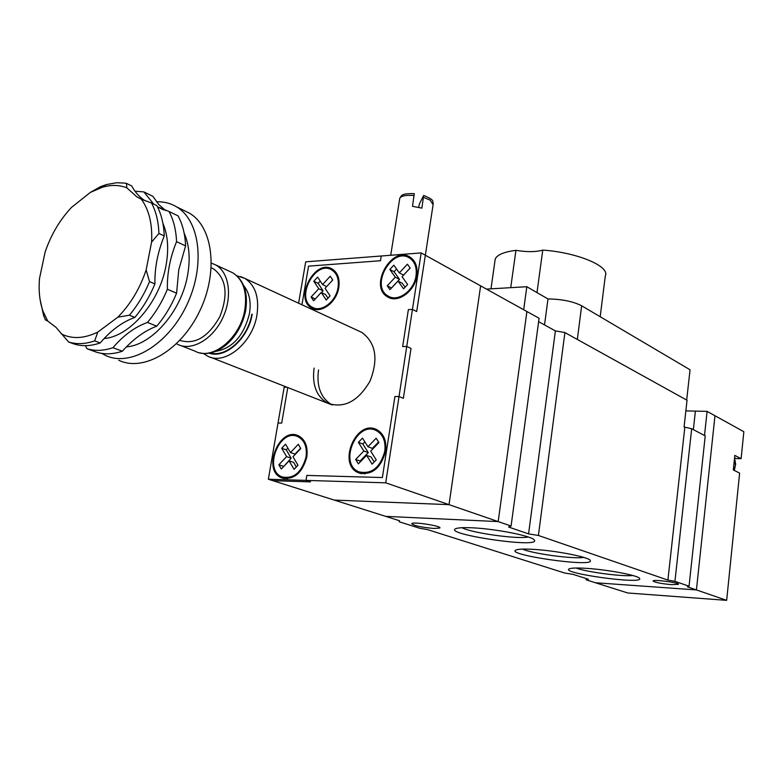 <?xml version="1.0" encoding="UTF-8"?>
<svg xmlns="http://www.w3.org/2000/svg" width="783" height="783" viewBox="0 0 783 783"><rect width="100%" height="100%" fill="white"/><g stroke="black" fill="none" stroke-linecap="round" stroke-linejoin="round"><path stroke-width="1.17" d="M461.999 527.703C471.317 532.939 517.817 539.458 528.251 536.991M472.208 527.811C495.796 528.809 533.096 536.257 534.427 540.133C540.339 548.785 439.175 533.615 456.499 528.427C459.21 527.654 464.446 527.448 472.208 527.811M522.506 549.108C532.146 553.64 573.195 559.219 583.756 557.408M532.783 549.333C555.118 550.478 588.933 557.056 590.186 560.413C595.706 567.969 501.629 554.423 516.555 549.813C519.149 549.04 524.551 548.873 532.783 549.333M576.141 568.018C585.958 571.972 622.26 576.777 632.84 575.515M586.281 568.341C607.481 569.593 638.419 575.466 639.574 578.392C644.732 585.048 556.752 572.784 569.75 568.673C572.207 567.92 577.727 567.802 586.281 568.341M434.017 528.476C421.176 527.292 413.747 525.677 411.731 523.631C412.866 521.468 442.356 526.098 439.811 528.026L434.017 528.476M671.54 584.647C660.744 583.619 654.588 582.386 653.061 580.947C653.521 579.195 680.163 582.767 678.421 584.353L671.54 584.647M704.504 435.475L707.098 411.369L714.977 415.734L696.43 589.922L726.663 600.346L627.77 592.985L586.046 579.782L588.405 579.244L572.97 574.34L564.758 573.048L427.596 529.631L419.61 528.222L399.213 521.781L399.379 520.705M726.663 600.346L739.632 473.108L733.319 469.937L734.816 455.393L741.11 458.662L743.85 431.736L714.977 415.734L696.43 589.922L595.423 582.748L696.43 589.922L687.425 586.819L689.05 586.213L674.936 581.329L667.899 580.095L538.41 535.464L564.905 332.569L687.034 400.26L684.078 426.97L691.683 428.751L705.229 435.857L689.05 586.213M399.213 521.781L399.506 520.744L385.657 516.359L498.184 521.595L526.91 311.517L539.086 318.26L511.084 526.039L449.031 504.653L480.615 285.864L449.031 504.653L334.243 500.083L272.973 480.693L310.557 481.868L306.006 480.39L310.557 481.868L272.973 480.693L268.373 479.235L306.006 480.39L306.828 475.418L382.378 477.542L394.916 396.541L399.027 396.501L403.362 398.332L411.016 348.445L406.739 346.448L411.016 348.445L403.362 398.332L399.027 396.501L406.739 346.448L402.648 346.585L408.374 309.608L412.455 309.402L421.166 252.919L526.91 311.517L498.184 521.595L385.657 516.359L334.243 500.083L449.031 504.653L385.706 482.827L399.027 396.501L394.916 396.541L382.378 477.542L306.828 475.418L306.006 480.39L385.706 482.827M667.899 580.095L684.822 427.361M586.046 579.782L586.193 578.539M538.41 535.464L528.574 533.889L508.637 527.047L511.084 526.039M707.098 411.369L685.859 410.909M564.905 332.569L555.382 330.896L538.626 321.666M528.574 533.889L555.382 330.896M674.936 581.329L691.683 428.751M536.991 292.597L542.756 250.09C577.58 252.498 610.211 266.377 605.318 275.87L600.189 316.724M494.876 261.542L495.238 258.977C497.215 254.739 504.115 251.852 515.938 250.335L510.722 287.664M542.756 250.09C535.944 252.067 526.998 252.146 515.938 250.335M523.67 309.716L526.822 286.725L486.449 289.093M581.661 305.781L690.048 369.782L686.681 400.064L577.335 339.46L581.661 305.781C573.078 301.416 561.861 299.135 547.992 298.949L526.822 286.725M544.518 324.916L547.992 298.949M734.571 457.761L736.147 458.584L741.11 458.662M377.886 430.268L374.881 430.014M359.368 472.032L361.824 473.774M385.608 451.331C386.763 440.927 383.817 433.704 376.789 429.681C356.382 418.611 336.905 464.299 358.448 472.775C371.7 475.692 380.753 468.537 385.608 451.331M333.773 270.115L331.444 269.763M313.2 307.68L314.932 309.275M338.794 287.449C339.92 278.905 337.816 272.827 332.472 269.215C315.265 257.822 293.508 298.969 311.879 308.111C321.196 313.993 336.778 302.16 338.794 287.449M314.1 368.098C311.918 384.923 316.479 396.638 327.793 403.255C344.158 408.706 358.232 401.307 370.046 381.067C378.571 359.094 375.86 342.885 361.903 332.442L358.839 331.023M318.534 369.938C316.381 386.352 320.756 397.93 331.649 404.694M411.525 258.204L408.853 257.646M388.711 296.356L390.697 298.235M416.84 275.743C417.868 267.326 415.714 261.199 410.361 257.353C392.293 244.492 368.245 286.392 387.614 296.894C397.637 303.716 414.912 291.364 416.84 275.743M299.732 436.493L297.158 436.385M282.927 477.239L285.022 478.716M306.819 457.018C308.071 446.623 305.282 439.557 298.45 435.818C279.277 426.06 261.542 470.554 281.733 477.875C293.84 480.224 302.209 473.265 306.819 457.018M416.683 311.526L425.335 255.219L416.683 311.526L412.455 309.402L416.683 311.526M421.166 252.919L381.243 256.002L380.479 260.739L308.561 266.142L301.954 304.763L308.561 266.142L380.479 260.739L381.243 256.002L305.703 261.835L298.597 303.207M284.346 386.205L284.17 387.233L286.862 387.194L284.17 387.233L268.373 479.235M287.782 387.546L281.704 423.065L278.014 423.055L281.704 423.065L287.782 387.546M413.444 260.152L412.406 259.623M389.758 296.835L393.389 298.695M416.027 275.792C417.016 267.747 414.951 261.894 409.832 258.224C392.567 245.94 369.596 285.961 388.084 296.003C397.676 302.522 414.178 290.718 416.027 275.792M387.242 285.785L395.278 277.182L389.826 269.489L393.829 265.192L399.31 272.866L407.405 264.204L410.184 268.06L402.071 276.722L407.62 284.503L403.558 288.839L398.028 281.048L389.963 289.661L387.242 285.785L391.49 287.958L399.506 279.384L394.055 271.711L396.57 269.019M398.028 281.048L402.256 283.24L405.075 287.214M399.31 272.866L403.529 275.087L410.145 268.011M399.506 279.384L395.278 277.182M394.055 271.711L389.826 269.489M380.274 432.099L378.737 431.541M360.894 472.521L364.839 473.921M384.786 451.321C385.882 441.367 383.073 434.467 376.349 430.621C356.852 420.07 338.256 463.702 358.829 471.806C371.494 474.596 380.147 467.764 384.786 451.321M372.101 464.133L366.581 455.354L358.379 463.839L355.658 459.464L363.841 450.998L358.389 442.336L362.47 438.098L367.941 446.75L376.163 438.226L378.943 442.571L370.692 451.106L376.241 459.875L372.101 464.133M374.196 461.98L371.025 456.959L366.581 455.354M367.941 446.75L372.375 448.385L378.561 441.974M360.503 461.647L360.131 461.05L368.284 452.613L362.832 443.981L364.858 441.876M360.131 461.05L355.658 459.464M368.284 452.613L363.841 450.998M362.832 443.981L358.389 442.336M335.457 271.77L334.86 271.505M313.797 307.925L317.281 309.569M338.041 287.488C339.117 279.325 337.101 273.521 331.992 270.066C315.549 259.193 294.77 298.499 312.309 307.239C321.226 312.867 336.103 301.553 338.041 287.488M326.237 300.046L321.236 292.48L313.591 300.78L311.125 297.002L318.75 288.721L313.807 281.254L317.604 277.104L322.567 284.562L330.23 276.233L332.746 279.971L325.062 288.32L330.093 295.876L326.237 300.046M327.969 298.166L325.581 294.555L321.236 292.48M320.247 281.077L318.152 283.358L313.807 281.254M321.451 292.588L323.095 290.806L318.152 283.358M315.265 298.959L311.125 297.002M323.095 290.806L318.75 288.721M326.677 286.558L322.567 284.562M301.778 438.03L300.829 437.736M283.857 477.493L287.606 478.736M306.055 457.008C307.249 447.064 304.587 440.31 298.049 436.738C279.737 427.43 262.794 469.937 282.076 476.925C293.654 479.176 301.641 472.531 306.055 457.008M285.55 444.167L290.483 452.545L298.303 444.294L300.77 448.542L292.969 456.753L297.971 465.239L294.056 469.34L289.084 460.854L281.322 469.017L278.865 464.789L286.607 456.636L281.684 448.248L285.55 444.167M290.483 452.545L295.034 454.101L300.603 448.238M283.622 466.599L291.168 458.172L286.245 449.824L287.87 448.111M296.336 466.952L293.645 462.381L289.084 460.854M283.446 466.306L278.865 464.789M291.168 458.172L286.607 456.636M286.245 449.824L281.684 448.248M418.641 207.299L419.492 203.776L423.662 195.456L421.88 208.131L412.514 206.311L414.285 193.626M176.547 343.727L177.702 344.354C191.473 351.469 212.418 339.607 222.489 318.427C232.747 297.334 229.439 272.504 215.844 265.006L211.43 263.147M179.855 340.38C194.967 345 208.298 337.082 219.847 316.645C228.411 294.653 226.365 278.768 213.7 268.98L211.253 267.825L213.7 268.98M408.374 309.608L412.455 309.402L406.739 346.448L402.648 346.585L408.374 309.608M184.132 233.08C189.359 244.913 190.494 259.046 187.548 275.479C181.343 311.213 151.98 345.058 126.386 346.898M61.162 333.812C71.889 339.284 84.104 338.706 97.787 332.08L94.674 340.889C85.288 344.099 76.597 344.471 68.62 342.005L55.965 327.314L47.724 321.05L42.938 311.047C39.63 301.435 38.484 290.571 39.522 278.425L45.101 252.116C51.012 234.783 59.811 219.876 71.507 207.407L90.427 192.364L100.537 186.667L106.41 184.573L116.657 182.723L125.074 183.124L126.435 183.369L126.846 187.822C119.329 184.876 111.166 184.68 102.358 187.235L90.427 192.364M153.654 204.04L143.906 191.923L152.9 196.327L158.714 204.471L165.683 210.598M169.011 211.479L178.015 215.844C182.576 224.183 185.111 234.205 185.61 245.891L178.769 269.792L176.596 293.204C171.506 305.527 164.89 316.508 156.766 326.159C144.62 330.759 133.149 339.117 122.373 351.215C113.036 354.317 104.384 354.64 96.407 352.164L86.962 348.709C94.939 351.185 103.61 350.853 112.958 347.711C123.43 335.388 134.93 326.961 147.458 322.439C155.621 312.72 162.277 301.661 167.405 289.26C166.994 273.57 170.038 257.705 176.547 241.673C176.067 229.918 173.552 219.847 169.011 211.479L157.442 206.79M101.829 353.407L105.255 355.276C129.772 367.462 167.689 345.176 186.501 305.644C205.616 266.289 200.311 220.659 176.557 206.849C170.508 203.237 163.813 201.544 156.483 201.779M118.742 360.209C143.26 372.356 181.02 350.353 199.645 311.203C218.584 272.22 213.152 226.933 189.398 213.142L183.868 210.431M47.724 321.05L45.385 319.895L43.603 315.432L40.099 299.605M129.381 315.216L117.851 317.184C130.487 304.293 139.912 288.555 146.137 269.949L149.533 281.606C144.326 294.154 137.612 305.36 129.381 315.216L134.852 317.399C122.275 321.989 110.726 330.514 100.204 342.954C90.828 346.145 82.146 346.507 74.17 344.031L68.62 342.005M117.851 317.184L97.787 332.08M151.589 242.094C152.528 224.153 149.093 209.854 141.312 199.195L151.501 202.993C156.023 211.439 158.499 221.599 158.92 233.471L151.589 242.094L146.137 269.949M126.846 187.822L137.015 196.993L141.312 199.195M151.501 202.993L156.796 205.567C161.327 213.984 163.813 224.114 164.254 235.957C157.686 252.116 154.574 268.109 154.936 283.916C149.759 296.424 143.064 307.592 134.852 317.399M158.92 233.471L164.254 235.957M126.435 183.369L131.72 185.963C135.077 192.227 139.482 197.14 144.924 200.693M46.686 320.384L45.385 319.895M100.204 342.954L94.674 340.889M154.936 283.916L149.533 281.606M143.906 191.923L134.989 191.199M85.425 345.655L86.962 348.709M176.596 293.204L167.405 289.26M176.547 241.673L185.61 245.891M122.373 351.215L112.958 347.711M147.458 322.439L156.766 326.159M693.356 429.632L695.353 411.408M734.072 470.319L735.374 465.317L734.513 458.261M399.624 199.254L399.79 198.177C401.454 195.789 406.26 194.908 414.207 195.535M423.554 197.365L430.082 200.105L433.107 204.647L425.345 255.229M180.99 345.646L195.094 351.175C212.35 361.022 240.45 338.021 244.815 309.735C247.34 292.03 243.327 279.727 232.766 272.817L229.644 271.378M215.188 351.459C232.277 348.631 243.689 336.073 249.425 313.787C251.304 301.944 249.395 292.588 243.719 285.707M210.245 352.898C226.111 357.89 248.123 337.649 251.793 314.218M203.237 353.348L207.475 356.04C224.721 365.847 252.674 343.101 256.941 315.05C259.408 297.491 255.366 285.266 244.825 278.386L240.489 276.546M209.022 353.113C225.113 359.28 248.417 338.559 252.204 314.189M162.884 223.224C167.953 235.135 168.981 249.346 165.957 265.868C159.517 302.14 129.812 336.602 104.119 338.54M495.238 258.977L490.98 288.829M734.307 470.436L735.658 464.202L734.542 458.016M360.62 473.519L358.448 472.775M313.435 308.835L311.879 308.111M327.793 403.255L331.013 404.508M389.357 297.765L387.614 296.894M283.603 478.472L281.733 477.875M413.502 260.22L409.832 258.224M380.342 432.157L376.349 430.621M335.506 271.828L331.992 270.066M301.846 438.098L298.049 436.738M390.727 255.268L399.79 198.177C401.875 195.691 400.397 193.362 414.334 193.636M423.662 195.456C435.407 200.301 432.079 201.055 433.283 203.697M215.844 265.006L232.766 272.817C244.002 280.089 248.299 292.676 245.666 310.587C239.539 340.214 216.108 357.351 199.665 352.8M361.903 332.442L244.825 278.386L236.887 275.763M210.754 357.322L332.246 404.997M176.557 206.849L189.398 213.142M102.358 187.235L106.41 184.573M42.938 311.047L43.603 315.432M143.367 200.066L137.015 196.993M163.794 209.952L158.078 207.182"/></g></svg>
